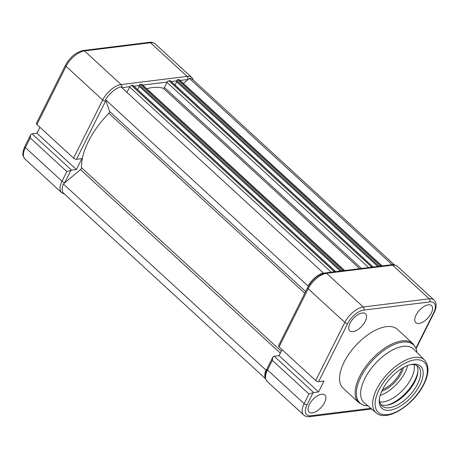 <?xml version="1.0" encoding="UTF-8"?>
<svg xmlns="http://www.w3.org/2000/svg" width="459" height="459" viewBox="0 0 459 459"><rect width="100%" height="100%" fill="white"/><g stroke="black" fill="none" stroke-linecap="round" stroke-linejoin="round"><path stroke-width="0.69" d="M71.575 170.14A3.127 1.543 132.6 0 0 70.938 170.318L66.842 171.591L30.208 137.941L30.598 134.912L31.447 134.034A3.127 1.543 -47.4 0 1 32.084 133.856L71.575 170.14L76.423 169.537L81.897 158.613L76.464 159.284A2.232 0.975 -153.4 0 1 73.572 158.148L102.696 99.993L66.062 66.343L36.938 124.498L73.572 158.148M39.939 127.252L36.932 133.259L32.084 133.856M36.932 133.259L76.423 169.537M36.938 124.498A2.232 0.975 -153.4 0 1 36.404 123.316L65.522 65.161A2.232 0.975 -153.4 0 0 66.062 66.343A17.425 8.595 132.6 0 1 84.473 50.915L121.107 84.571L187.111 76.406L150.477 42.756L84.473 50.915A2.232 1.681 -97.1 0 0 83.297 50.496C76.016 52.154 70.089 57.042 65.522 65.161M323.635 273.271L120.901 86.843A16.53 8.153 132.6 0 0 105.541 99.706L109.621 111.462A1.784 0.884 -47.4 0 1 109.449 112.438A1.784 0.884 -47.4 0 1 108.852 113.264A60.76 29.973 132.6 0 0 81.559 167.764A1.784 0.884 -47.4 0 1 81.358 168.539A1.784 0.884 -47.4 0 1 80.509 169.601L63.342 183.979L265.979 370.115A16.53 8.153 132.6 0 0 265.147 377.688M63.342 183.979A16.53 8.153 132.6 0 0 63.658 193.308L265.371 378.595M266.604 369.587L265.979 370.115M105.541 99.706L308.339 286.301M323.532 272.973A16.53 8.153 132.6 0 0 308.178 285.842M335.672 271.642A0.895 0.442 132.6 0 0 335.598 271.493L132.967 85.357A0.895 0.442 132.6 0 0 132.72 85.299L131.521 85.443A1.784 0.884 132.6 0 0 129.633 87.026L126.948 92.397M335.598 271.493A0.895 0.442 132.6 0 0 335.351 271.43L334.158 271.579A1.784 0.884 132.6 0 0 333.343 271.929M139.312 86.418L137.677 89.683M344.634 270.535A1.784 0.884 132.6 0 0 344.577 270.471L141.94 84.341A1.784 0.884 132.6 0 0 141.452 84.215L140.253 84.364A0.895 0.442 132.6 0 0 139.312 85.156L138.882 86.017L340.331 271.068M344.577 270.471A1.784 0.884 132.6 0 0 344.089 270.351L342.89 270.5A0.895 0.442 132.6 0 0 342.299 270.821M373.058 267.018A0.895 0.442 132.6 0 0 372.983 266.868L170.346 80.732A0.895 0.442 132.6 0 0 170.105 80.675L168.906 80.824A1.784 0.884 132.6 0 0 167.019 82.402L164.46 87.52A0.895 0.442 -47.4 0 1 163.358 88.3A60.76 29.973 132.6 0 0 146.748 88.753M372.983 266.868A0.895 0.442 132.6 0 0 372.737 266.805L371.538 266.954A1.784 0.884 132.6 0 0 370.723 267.304M176.698 81.794L175.057 85.058M382.014 265.91A1.784 0.884 132.6 0 0 381.957 265.847L179.326 79.717A1.784 0.884 132.6 0 0 178.838 79.596L177.639 79.74A0.895 0.442 132.6 0 0 176.698 80.532L176.262 81.398L377.717 266.444M381.957 265.847A1.784 0.884 132.6 0 0 381.469 265.727L380.276 265.876A0.895 0.442 132.6 0 0 379.685 266.197M394.419 264.849L192.705 79.562A16.53 8.153 132.6 0 0 189.372 78.374L392.009 264.504L391.762 264.711M189.372 78.374L183.353 83.418M393.501 264.705A16.53 8.153 132.6 0 0 392.009 264.504M419.916 384.929A28.596 14.109 -47.4 0 1 394.08 409.176A28.596 14.109 -47.4 0 1 379.398 399.169A28.596 14.109 -47.4 0 1 382.531 389.553A28.596 14.109 -47.4 0 1 411.264 364.486A28.596 14.109 -47.4 0 1 419.916 384.929M379.536 398.246A26.806 13.225 132.6 0 0 381.945 405.928A26.806 13.225 132.6 0 0 399.468 403.794A26.806 13.225 132.6 0 0 417.598 384.022A26.806 13.225 132.6 0 0 418.212 366.448A26.806 13.225 132.6 0 0 410.352 364.698M403.518 367.498A21.447 10.58 -47.4 0 1 401.505 372.886A21.447 10.58 -47.4 0 1 381.75 391.2M382.513 389.588A20.552 10.138 132.6 0 0 400.346 372.433A20.552 10.138 132.6 0 0 401.975 368.399M379.771 401.986A26.806 13.225 132.6 0 0 411.316 378.245A26.806 13.225 132.6 0 0 414.098 364.612M380.195 395.388A26.806 13.225 132.6 0 0 405.01 372.456A26.806 13.225 132.6 0 0 407.558 365.599M386.989 405.228A28.86 14.24 132.6 0 0 414.936 380.172A28.86 14.24 132.6 0 0 417.937 371.532M380.769 404.505A26.806 13.225 132.6 0 0 414.913 381.549A26.806 13.225 132.6 0 0 416.692 365.398M424.604 360.108L413.559 349.081A36.456 17.987 132.6 0 0 389.748 351.554A36.456 17.987 132.6 0 0 364.796 378.618A36.456 17.987 132.6 0 0 364.245 402.767L376.173 412.836A35.802 17.666 -47.4 0 1 376.713 389.123A35.802 17.666 -47.4 0 1 401.218 362.535A35.802 17.666 -47.4 0 1 424.604 360.108C429.314 365.714 429.085 373.758 423.915 384.235C414.093 404.775 386.742 422.607 376.173 412.836M412.945 343.653L397.391 329.367A40.031 19.748 132.6 0 0 371.228 332.557A40.031 19.748 132.6 0 0 344.141 362.082A40.031 19.748 132.6 0 0 343.229 388.325L358.783 402.612A40.031 19.748 -47.4 0 1 359.695 376.369A40.031 19.748 -47.4 0 1 386.776 346.843A40.031 19.748 -47.4 0 1 412.945 343.653L416.026 348.335L416.933 352.449M431.248 313.21A11.618 5.732 -47.4 0 1 423.364 321.793A11.618 5.732 -47.4 0 1 415.774 322.683A11.618 5.732 -47.4 0 1 416.061 315.086A11.618 5.732 -47.4 0 1 431.489 305.574A11.618 5.732 -47.4 0 1 431.248 313.21M365.244 321.375A11.618 5.732 -47.4 0 1 357.354 329.958A11.618 5.732 -47.4 0 1 349.764 330.847A11.618 5.732 -47.4 0 1 350.056 323.251A11.618 5.732 -47.4 0 1 365.479 313.738A11.618 5.732 -47.4 0 1 365.244 321.375M312.292 412.888A11.618 5.732 -47.4 0 1 309.091 412.079A11.618 5.732 -47.4 0 1 310.869 401.998A11.618 5.732 -47.4 0 1 321.65 394.201A11.618 5.732 -47.4 0 1 324.806 394.969A11.618 5.732 -47.4 0 1 323.107 405.039A11.618 5.732 -47.4 0 1 312.292 412.888M313.709 392.548A3.127 1.543 132.6 0 0 313.072 392.726L308.97 394.006L272.336 360.355L272.726 357.32L273.575 356.448A3.127 1.543 -47.4 0 1 274.212 356.27L313.709 392.548L318.557 391.952L324.025 381.027L318.598 381.699A2.232 0.975 -153.4 0 1 315.706 380.563L279.072 346.912A2.232 0.975 -153.4 0 1 278.533 345.73L307.656 287.575A2.232 0.975 -153.4 0 0 308.19 288.757L279.072 346.912M282.067 349.666L279.061 355.673L274.212 356.27M318.557 391.952L279.061 355.673M30.208 137.941L25.383 147.574L62.017 181.225L66.842 171.591M188.058 79.476A15.193 7.493 132.6 0 0 187.645 79.516L180.123 80.445M176.514 80.893L171.23 81.547M167.237 82.041L142.738 85.07M139.129 85.517L133.85 86.172M129.851 86.665L121.79 87.663M105.857 100.607A15.193 7.493 132.6 0 0 105.587 101.129L76.464 159.284M70.938 170.318L64.908 182.361A15.193 7.493 132.6 0 0 64.662 182.877M25.383 147.574A17.425 8.595 132.6 0 0 24.987 158.998C21.498 154.086 23.237 153.914 23.151 151.103L24.849 146.392A2.232 0.975 26.6 0 0 25.383 147.574M24.987 158.998L61.621 192.648A17.425 8.595 -47.4 0 1 62.017 181.225A2.232 0.975 -153.4 0 0 64.908 182.361M105.587 101.129A2.232 0.975 26.6 0 1 102.696 99.993A17.425 8.595 -47.4 0 1 121.107 84.571A2.232 1.681 82.9 0 1 121.687 87.566M155.245 43.938A17.425 8.595 132.6 0 0 150.477 42.756A2.232 1.681 -97.1 0 0 149.301 42.331C151.436 41.97 153.415 42.503 155.245 43.938L191.879 77.588A17.425 8.595 -47.4 0 0 187.111 76.406A2.232 1.681 82.9 0 1 187.645 79.516M109.621 111.462L305.665 291.545M81.559 167.764L281.287 351.227M80.509 169.601L280.323 353.143M108.852 113.264L304.805 293.261M129.633 87.026L331.214 272.193M131.521 85.443L334.158 271.579M132.72 85.299L335.351 271.43M139.312 85.156L341.542 270.919M140.253 84.364L342.89 270.5M141.452 84.215L344.089 270.351M163.358 88.3L359.718 268.67M164.46 87.52L361.434 268.458M167.019 82.402L368.6 267.568M168.906 80.824L371.538 266.954M170.105 80.675L372.737 266.805M176.698 80.532L378.922 266.295M177.639 79.74L380.276 265.876M178.838 79.596L381.469 265.727M423.462 384.487A34.018 16.782 132.6 0 0 414.925 359.873A34.018 16.782 132.6 0 0 378.985 389.989A34.018 16.782 132.6 0 0 387.516 414.609A34.018 16.782 132.6 0 0 423.462 384.487M416.904 352.42A39.508 19.49 132.6 0 0 393.713 344.686A39.508 19.49 132.6 0 0 360.849 377.069A39.508 19.49 132.6 0 0 367.854 405.813M272.336 360.355L267.517 369.988L304.151 403.639L308.97 394.006M313.072 392.726L307.042 404.769A15.193 7.493 132.6 0 0 310.852 415.762L370.849 408.344M415.952 348.129L433.583 312.923A15.193 7.493 132.6 0 0 429.773 301.93L363.769 310.095A15.193 7.493 132.6 0 0 347.715 323.543L318.598 381.699M429.773 301.93A2.232 1.681 82.9 0 0 429.24 298.815A17.425 8.595 -47.4 0 1 434.007 300.002L397.374 266.352A17.425 8.595 132.6 0 0 392.606 265.164A2.232 1.681 -97.1 0 0 391.435 264.745L325.425 272.91A2.232 1.681 -97.1 0 1 326.601 273.329L363.235 306.979L429.24 298.815L392.606 265.164L326.601 273.329A17.425 8.595 132.6 0 0 308.19 288.757L344.824 322.407A17.425 8.595 -47.4 0 1 363.235 306.979A2.232 1.681 82.9 0 1 363.769 310.095M315.706 380.563L344.824 322.407A2.232 0.975 26.6 0 0 347.715 323.543M267.115 381.412C263.627 376.5 265.365 376.328 265.279 373.511L266.977 368.806A2.232 0.975 26.6 0 0 267.517 369.988A17.425 8.595 132.6 0 0 267.115 381.412L303.749 415.062A17.425 8.595 -47.4 0 1 304.151 403.639A2.232 0.975 -153.4 0 0 307.042 404.769M434.007 300.002C436.75 302.865 436.796 307.065 434.151 312.608A2.232 0.975 -153.4 0 1 433.583 312.923M310.852 415.762A2.232 1.681 82.9 0 1 309.693 416.669C307.564 417.036 305.585 416.497 303.749 415.062M149.301 42.331L83.297 50.496M193.623 80.405L191.879 77.588M30.598 134.912L24.849 146.392M61.621 192.648L64.576 194.151M367.889 405.842L363.712 405.291L358.783 402.612M434.151 312.608L416.124 348.599M391.435 264.745C393.564 264.378 395.549 264.912 397.374 266.352M325.425 272.91C318.144 274.562 312.218 279.451 307.656 287.575M371.635 409.003L309.693 416.669M272.726 357.32L266.977 368.806"/></g></svg>
